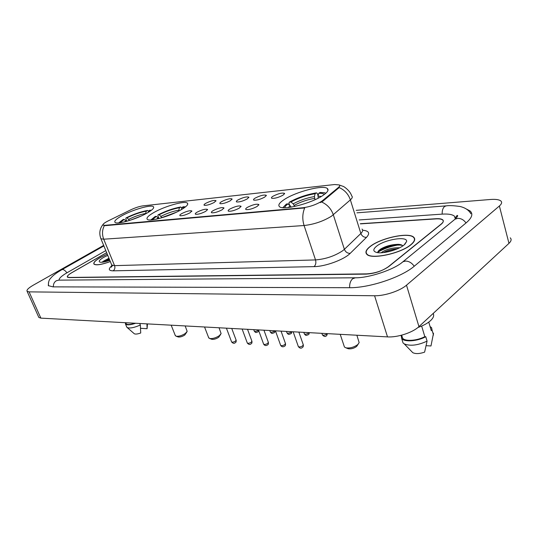 <?xml version="1.0" encoding="UTF-8"?>
<svg xmlns="http://www.w3.org/2000/svg" width="538" height="538" viewBox="0 0 538 538"><rect width="100%" height="100%" fill="white"/><g stroke="black" fill="none" stroke-linecap="round" stroke-linejoin="round"><path stroke-width="0.81" d="M181.212 209.719C186.572 206.558 188.63 204.353 187.379 203.102C184.857 200.513 164.89 206.155 153.949 212.463C148.327 215.684 146.107 217.977 147.291 219.336C149.483 222.033 170.311 216.182 181.212 209.719M146.881 213.169C152.348 210.035 154.514 207.876 153.391 206.693C151.198 204.359 132.678 209.699 122.012 215.671C116.309 218.852 113.982 221.091 115.031 222.382C116.948 224.817 136.228 219.282 146.881 213.169M322.854 195.489C327.602 192.274 329.088 189.934 327.312 188.461C323.109 184.702 296.29 191.629 284.589 199.336C279.471 202.631 277.783 205.086 279.518 206.7C283.129 210.62 311.307 203.445 322.854 195.489M273.028 196.215C278.442 193.498 282.295 192.564 284.589 193.398L283.042 195.159C278.576 197.513 274.844 198.562 271.845 198.307C271.024 197.944 271.414 197.251 273.028 196.215M255.146 198.105C260.439 195.462 264.171 194.541 266.33 195.334L264.736 197.09C260.352 199.383 256.734 200.412 253.882 200.17C253.095 199.82 253.512 199.134 255.146 198.105M238.011 199.914C243.183 197.345 246.801 196.437 248.845 197.184L247.204 198.939C242.894 201.172 239.383 202.18 236.666 201.958C235.913 201.615 236.357 200.936 238.011 199.914M221.569 201.649C226.632 199.147 230.136 198.253 232.08 198.966L230.385 200.714C226.155 202.893 222.745 203.882 220.156 203.673C219.43 203.337 219.901 202.665 221.569 201.649M205.785 203.31C210.741 200.882 214.144 200.001 215.994 200.674L214.252 202.422C210.089 204.548 206.774 205.509 204.305 205.314C203.613 204.991 204.104 204.326 205.785 203.31M247.393 207.352C252.826 204.622 256.653 203.687 258.859 204.541L257.177 206.424C252.699 208.784 248.993 209.84 246.068 209.571C245.227 209.195 245.664 208.455 247.393 207.352M229.921 209.02C235.234 206.363 238.933 205.442 241.024 206.256L239.289 208.125C234.884 210.432 231.293 211.454 228.516 211.212C227.709 210.842 228.173 210.109 229.921 209.02M213.176 210.614C218.374 208.031 221.959 207.123 223.936 207.89L222.154 209.759C217.829 211.999 214.346 213.008 211.696 212.779C210.923 212.416 211.421 211.696 213.176 210.614M197.123 212.14C202.207 209.632 205.684 208.737 207.56 209.464L205.731 211.32C201.481 213.512 198.098 214.494 195.57 214.279C194.837 213.929 195.348 213.216 197.123 212.14M181.716 213.606C186.686 211.165 190.069 210.284 191.851 210.977L189.981 212.819C185.805 214.958 182.51 215.926 180.102 215.725C179.389 215.382 179.927 214.675 181.716 213.606M322.672 200.526L321.428 201.434C315.846 204.756 309.7 206.861 302.981 207.749L105.038 225.308L103.135 225.079C102.597 224.265 104.298 222.86 108.246 220.862L130.667 209.887C135.24 207.729 139.308 206.397 142.852 205.879L334.609 184.534L339.283 184.938C340.023 185.516 339.693 186.383 338.308 187.56L322.672 200.526L322.887 201.199L320.238 202.618M106.652 252.652L71.836 272.631C68.413 274.649 67.008 276.115 67.6 277.03L69.341 277.447L366.66 273.876C375.215 273.324 382.626 270.849 388.893 266.458L441.207 224.191C443.305 222.443 443.803 221.044 442.687 220.002C441.516 219.067 439.243 218.704 435.874 218.905L360.393 223.875M105.804 250.594L67.068 272.726C61.641 275.886 58.972 278.354 59.059 280.143M455.37 218.905L454.368 216.094C452.202 214.393 448.033 213.741 441.873 214.144L359.169 219.948M103.666 245.402L33.316 285.16C28.427 288.005 26.362 290.063 27.115 291.327L29.092 291.865L374.582 295.759C384.522 296.021 400.084 290.876 406.499 285.187L499.378 205.987C501.766 203.889 502.243 202.201 500.817 200.93C499.049 199.585 495.585 199.107 490.434 199.49L356.183 210.345M38.608 316.922L38.85 317.454L40.868 318.133L387.508 336.889C397.427 337.588 412.754 332.592 418.947 326.613L508.968 243.358C511.282 241.145 511.712 239.302 510.246 237.836M48.507 282.463L48.319 285.658L53.013 286.868L349.249 287.702C369.001 288.099 401.597 277.299 414.576 265.954L466.359 222.678C472.048 217.742 473.292 213.848 470.111 210.977L466.493 209.08M410.931 244.77C414.744 241.596 415.679 239.074 413.722 237.211C408.638 231.939 380.561 238.052 370.191 246.444C366.028 249.699 364.925 252.335 366.876 254.353C371.348 259.746 400.797 253.492 410.931 244.77M107.257 254.124L100.276 257.561C95.159 260.58 93.067 262.786 94.009 264.171C96.174 265.543 101.615 264.683 110.324 261.576M339.424 185.059L343.13 186.363C342.746 185.805 349.935 190.096 351.684 195.879C352.787 196.787 352.35 198.125 350.379 199.887L331.509 216.189C323.257 221.259 314.111 224.373 304.084 225.523C302.188 219.316 302.396 213.451 304.703 207.93L105.179 225.664L103.135 225.079M321.623 201.985L321.61 201.992C327.319 204.561 331.22 208.831 333.325 214.796L344.381 249.323L360.857 233.472C362.767 231.589 363.143 230.116 362 229.054M362.639 230.21C368.994 230.836 370.285 233.21 366.506 237.345C363.829 237.406 361.953 236.115 360.857 233.472L350.379 199.887C348.395 194.131 344.65 190.022 339.148 187.554L322.887 201.199M106.665 252.699L71.655 272.793C68.232 274.81 66.82 276.276 67.418 277.191L69.153 277.608L366.136 274.118C374.69 273.573 382.101 271.098 388.369 266.7L441.247 224.003C443.346 222.255 443.837 220.856 442.72 219.813C441.557 218.879 439.284 218.515 435.915 218.717L360.339 223.714M109.651 259.935L106.679 261.32M397.125 245.146C389.626 246.599 383.177 248.973 377.777 252.282M381.207 252.773L382.491 251.771C387.461 248.919 393.164 247.594 399.6 247.789M383.352 252.604C387.313 250.446 391.973 249.188 397.34 248.838M370.393 246.438C366.277 249.659 365.181 252.268 367.118 254.259C371.543 259.598 400.682 253.411 410.709 244.777C414.489 241.636 415.41 239.141 413.48 237.292C408.45 232.08 380.655 238.126 370.393 246.438M417.952 327.481C423.426 325.577 427.656 323.271 430.649 320.547C433.46 317.85 434.3 315.483 433.177 313.452M404.011 245.052L406.614 241.488C407.656 235.772 384.731 239.484 376.634 246.182C372.888 249.249 372.895 251.34 376.654 252.456C382.592 254.118 398.234 249.914 404.011 245.052M402.868 245.893C402.162 244.972 400.622 244.454 398.255 244.333C391.53 244.481 385.578 246.101 380.393 249.215L378.093 251.347L377.837 252.665M428.752 322.107L431.261 330.567L432.196 330.614L431.57 327.669L430.225 326.647M426.163 345.685L430.978 345.974L433.52 333.183M432.196 330.614L433.493 334.999M401.94 336.021L402.626 338.247C405.175 341.603 417.105 340.81 424.825 336.66L421.651 326.062M411.698 351.556L412.807 352.693C415.672 354.031 419.606 353.849 424.61 352.141L427.078 341.126L425.76 336.714L424.825 336.66M402.303 340.541L403.043 342.941L404.246 343.896C410.279 346.304 417.891 345.376 427.078 341.126M401.765 335.47L401.166 335.436L401.704 338.597C404.455 342.242 417.555 341.287 425.76 336.714M377.784 252.208C380.171 248.549 395.087 243.781 402.357 245.389M388.308 251.757L392.612 250.594M378.913 250.378C384.401 246.713 391.375 244.77 399.835 244.541L400.252 244.568M384.865 252.409L396.015 249.383M107.27 254.158L100.377 257.554C95.313 260.547 93.242 262.726 94.177 264.097C96.322 265.456 101.695 264.602 110.31 261.535M107.748 255.321L103.538 257.426C99.389 259.928 98.239 261.522 100.081 262.194C102.032 262.531 105.273 261.898 109.799 260.305M108.945 258.22L102.402 261.898M140.553 328.301L147.082 328.705L147.466 323.896M146.941 323.869L147.082 328.705M125.926 323.244L126.154 323.795C127.412 324.898 130.378 324.71 135.051 323.23M134.049 333.526L134.339 333.782C135.556 334.333 137.681 334.071 140.714 332.995L140.351 325.006L139.719 323.479M126.558 326.633L127.217 327.561C129.873 328.55 134.251 327.696 140.351 325.006M125.408 322.706L125.502 324.091C126.955 325.315 130.337 325.039 135.643 323.257M102.852 262.167L109.234 258.919M102.153 262.208C103.404 261.065 105.71 259.834 109.066 258.516M347.609 348.496L348.268 348.752C351.173 349.142 353.964 348.375 356.633 346.452L358.14 344.233M344.105 346.021L344.434 347.017L345.921 347.83C350.036 348.382 353.997 347.286 357.797 344.555L359.155 342.632L356.876 335.235M289.626 205.173L288.926 203.102L289.33 202.16C297.682 197.607 306.707 194.507 316.411 192.866L315.1 193.714C306.452 195.2 298.402 197.964 290.944 202.006L293.203 203.841L294.616 206.478M314.979 199.726L314.454 196.552L315.1 193.714M324.347 194.447C323.546 193.579 321.663 193.209 318.704 193.337L318.059 196.195L318.193 198.172M316.411 192.866L317.259 193.377L318.106 195.993M291.287 207.11L288.025 203.868L286.418 204.023L282.847 207.675M325.86 193.223L324.293 192.685L320.016 192.49L318.704 193.337M288.025 203.868C285.954 205.381 284.871 206.673 284.763 207.749M290.944 202.006L289.33 202.16M211.542 339.196L211.871 339.317C213.942 339.552 216.209 338.886 218.663 337.313L220.634 334.475M208.609 337.534L209.685 338.523C212.624 338.859 215.839 337.911 219.329 335.678L221.111 333.567L219.04 327.77M158.979 218.549L157.856 215.63L158.071 214.844C165.872 210.916 173.418 208.3 180.701 207.002L179.41 207.742C172.913 208.912 166.181 211.246 159.221 214.736L161.951 217.729M180.701 207.002L181.81 208.152M158.744 218.61L156.37 216.35L155.22 216.458L150.842 219.948M185.523 206.854L183.283 206.733L181.992 207.473L181.434 209.591M156.37 216.35L152.281 219.834M159.221 214.736L158.071 214.844M184.379 207.722L181.992 207.473M178.703 211.078L179.41 207.742M178.031 336.896L178.307 336.99C180.203 337.198 182.342 336.553 184.742 335.06L186.787 332.141M175.24 335.396L176.168 336.237C178.851 336.526 181.891 335.611 185.294 333.493L187.17 331.374L185.159 325.941M126.827 221.266L125.798 218.697L125.973 217.944C133.606 214.171 140.788 211.676 147.533 210.459L148.522 211.266M126.343 221.4L124.211 219.396L123.162 219.497L118.663 222.88M151.407 210.257L149.894 210.217L148.616 210.923L148.212 212.402M124.211 219.396L120.008 222.739M147.533 210.459L146.255 211.165C140.236 212.268 133.827 214.494 127.029 217.843L125.973 217.944M150.331 211.051L148.616 210.923M145.556 213.889L146.255 211.165M127.029 217.843L129.497 220.446M338.308 187.56L338.516 188.219M105.038 225.308L105.179 225.664M302.981 207.749L303.129 208.206M53.376 286.868C53.235 284.145 54.19 282.114 56.255 280.775L58.763 280.143L342.06 277.897M48.514 285.833C48.232 282.531 48.877 280.076 50.438 278.482L52.072 276.646C54.277 274.501 57.553 272.181 61.883 269.686L62.529 269.531C63.968 269.619 65.421 270.715 66.9 272.82M470.858 213.761C468.901 210.19 465.343 207.782 460.172 206.518C453.722 205.597 449.069 205.375 446.21 205.866L444.563 206.498C442.848 208.045 442.054 210.587 442.175 214.124M466.002 222.981C463.837 219.867 461.086 218.334 457.751 218.367L455.087 219.148L453.763 220.237M414.213 266.256C411.886 262.907 409.014 261.179 405.598 261.071L402.901 261.777L401.657 262.766M349.639 287.702C349.471 283.681 350.5 280.688 352.706 278.718L355.389 277.79C368.658 278.038 394.092 269.767 402.901 261.777L455.087 219.148C457.616 216.606 458.289 215.368 457.098 215.449L455.35 217.581M40.868 318.133L29.092 291.865M508.968 243.358L499.378 205.987M418.947 326.613L406.499 285.187M387.508 336.889L374.582 295.759M113.148 270.836C114.796 269.592 115.273 267.863 114.581 265.644L315.524 259.921C325.53 259.114 334.562 256.075 342.619 250.802L344.381 249.323C345.524 252.046 347.461 253.391 350.191 253.358C344.199 259.605 325.147 266.599 314.051 266.626L113.148 270.836C108.528 270.728 108.091 269.02 111.85 265.705M111.48 264.373L111.749 265.032L114.581 265.644L103.713 239.202L100.929 238.771L100.693 238.193M104.345 225.63C102.133 229.921 101.924 234.447 103.713 239.202L304.084 225.523L315.524 259.921C316.257 262.793 315.766 265.026 314.051 266.626M366.506 237.345L350.191 253.358M398.927 244.38C390.958 245.644 383.964 248.065 377.938 251.643M109.517 259.612L105.159 261.717M298.267 346.337L298.368 346.633C299.484 347.198 300.95 346.909 302.773 345.766L303.237 344.629L298.859 332.094M280.56 345.12L280.661 345.389C281.724 345.921 283.143 345.631 284.925 344.522L285.416 343.399L281.051 331.126M263.566 343.943L263.654 344.192C264.669 344.697 266.048 344.414 267.796 343.331L268.307 342.222L263.95 330.204M247.231 342.814L247.319 343.042C248.28 343.52 249.619 343.237 251.34 342.188L251.871 341.092L247.534 329.317M231.528 341.731L231.609 341.939C232.53 342.39 233.828 342.107 235.516 341.085L236.074 340.009L231.744 328.462M322.323 334.629L322.423 334.925C323.567 335.49 325.039 335.201 326.855 334.064L327.259 333.627M304.259 333.654L304.353 333.93C305.443 334.461 306.875 334.179 308.651 333.069L309.061 332.645M286.915 332.719L287.003 332.968C288.038 333.473 289.431 333.19 291.172 332.121L291.589 331.697M270.244 331.818L270.332 332.047C271.32 332.524 272.665 332.242 274.38 331.2L274.797 330.789M254.212 330.944L254.292 331.159C255.234 331.616 256.545 331.334 258.227 330.319L258.509 330.076M314.542 198.387C307.285 199.645 300.52 201.965 294.239 205.348M290.291 205.711L288.301 207.527M314.454 196.552C306.855 197.87 299.774 200.297 293.203 203.841M321.361 196.424L318.059 196.195M176.511 212.167L161.891 217.574M158.165 217.924L156.383 219.161M178.771 210.156C173.048 211.199 167.13 213.25 161.017 216.303M141.265 215.98L130.102 220.284M125.899 220.903L124.372 221.898M145.623 213.478C140.324 214.46 134.682 216.417 128.71 219.349M187.749 204.104L187.379 203.102M153.713 207.513L153.391 206.693M327.951 190.472L327.312 188.461M284.447 193.983L284.589 193.398M266.216 195.872L266.33 195.334M248.738 197.688L248.845 197.184M231.986 199.423L232.08 198.966M215.906 201.098L215.994 200.674M258.731 205.126L258.859 204.541M240.91 206.794L241.024 206.256M223.835 208.388L223.936 207.89M207.473 209.921L207.56 209.464M191.77 211.394L191.851 210.977M339.613 185.98L339.734 186.37M61.883 269.686L103.881 245.927M354.972 277.796L342.484 277.89M356.956 212.833L445.941 205.886M38.85 317.454L27.115 291.327M112.583 265.469L111.305 267.151L111.749 265.032L100.929 238.771C98.931 233.465 99.644 228.684 103.081 224.413M367.232 254.642L367.118 254.259M404.865 244.326L406.614 241.488M402.626 338.247L401.678 335.167M412.807 352.693L404.246 343.896M403.043 342.941L401.704 338.597M398.255 244.333L399.835 244.541M126.154 323.795L125.71 322.719M134.339 333.782L127.217 327.561M126.807 327.218L125.502 324.091M303.338 344.932C303.371 346.331 303.15 347.104 302.659 347.252M302.43 347.447C301.179 348.631 299.827 348.362 298.368 346.633L293.156 331.785M285.51 343.681C285.584 345.12 285.355 345.9 284.817 346.015M284.609 346.183C283.069 347.205 281.757 346.936 280.661 345.389L275.449 330.823M268.401 342.477C268.482 343.916 268.247 344.697 267.689 344.818M267.5 344.966C266.001 345.954 264.716 345.692 263.654 344.192L258.448 329.908M251.959 341.327C252.053 342.767 251.818 343.547 251.239 343.668M251.071 343.802C249.995 344.885 248.744 344.636 247.319 343.042L242.12 329.021M236.155 340.224C236.269 341.63 236.027 342.41 235.422 342.558M235.267 342.679C234.245 343.735 233.028 343.486 231.609 341.939L226.417 328.173M321.879 333.338L322.423 334.925C324.058 336.667 325.409 336.943 326.479 335.752M327.434 333.641L326.727 335.544M303.809 332.363L304.353 333.93C306.31 336.257 306.075 335.288 308.301 334.737M309.256 332.652C309.202 333.755 308.953 334.387 308.53 334.549M286.458 331.421L287.003 332.968C288.946 335.261 288.711 334.266 290.85 333.755M291.804 331.711C291.751 332.787 291.502 333.412 291.051 333.594M269.78 330.52L270.332 332.047C272.255 334.313 272.026 333.284 274.077 332.814M275.032 330.803C274.979 331.859 274.723 332.484 274.259 332.672M253.741 329.653L254.292 331.159C256.175 333.385 255.994 332.349 257.951 331.912M258.785 330.83L258.112 331.785M348.268 348.752L345.921 347.83M344.434 347.017L340.211 334.333M211.871 339.317L209.685 338.523M208.805 338.039L204.548 326.99M178.307 336.99L176.168 336.237M175.401 335.813L171.171 325.181"/></g></svg>
